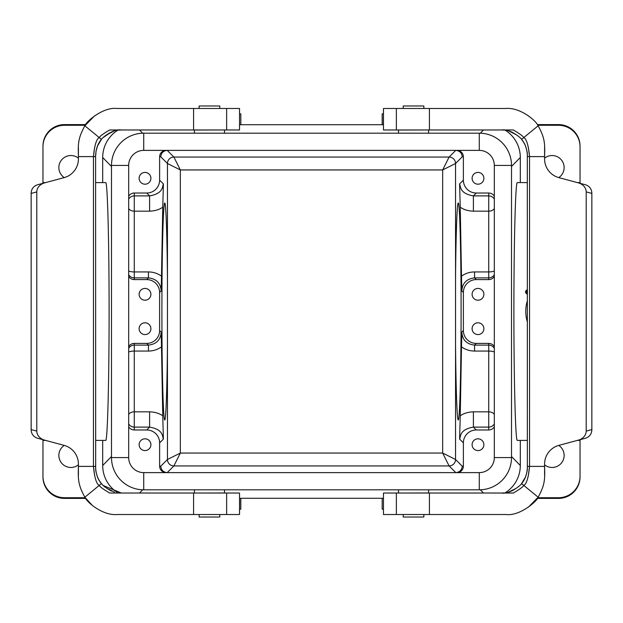 <?xml version="1.0" encoding="UTF-8"?>
<svg xmlns="http://www.w3.org/2000/svg" width="623" height="623" viewBox="0 0 623 623"><rect width="100%" height="100%" fill="white"/><g stroke="black" fill="none" stroke-linecap="round" stroke-linejoin="round"><path stroke-width="0.93" d="M193.574 493.027L109.671 493.027C103.496 489.405 100.007 486.875 99.221 485.426L84.853 497.209C87.259 502.87 103.387 515.852 117.077 514.512L193.574 514.512L193.574 493.027L239.536 493.027L239.536 514.512L239.637 498.4L239.536 514.512L193.574 514.512M78.405 475.411L78.412 466.393C77.984 479.679 78.148 484.935 84.853 497.209L92.344 505.44M78.405 147.589L78.412 156.607C77.984 143.321 78.148 138.065 84.853 125.791L99.221 137.574C94.33 139.887 93.388 158.483 93.45 156.607L78.412 156.607L78.412 158.974A19.336 19.336 0 0 1 64.083 177.648L44.7 182.843A10.233 8.59 165 0 0 36.788 191.9L36.788 431.1A10.233 8.59 -165 0 0 44.7 440.157L64.083 445.352A19.336 19.336 0 0 1 78.412 464.026L78.412 466.393L93.45 466.393C93.388 464.517 94.33 483.113 99.221 485.426L101.448 483.596C99.119 480.567 97.827 478.409 97.562 477.125A20.66 12.888 -91.3 0 0 97.663 477.382A20.66 12.888 -91.3 0 0 101.448 483.596L103.145 485.481L121.376 493.027M44.7 182.843L37.52 184.766C33.533 186.106 31.415 188.87 31.15 193.068L31.15 429.59L36.788 431.1M82.01 491.477L81.792 491.002M80.196 487.03L80.032 486.555M94.649 475.629L93.45 466.393L95.599 466.393A20.66 12.888 -91.3 0 0 97.562 477.125M97.562 477.117A20.824 13.013 -91.2 0 1 97.359 476.572L97.562 477.117M44.7 440.157L37.52 438.234C33.533 436.894 31.415 434.13 31.15 429.932L31.15 429.59M95.599 156.155L95.599 156.607L93.45 156.607L93.45 466.393M95.599 156.607A20.66 12.888 91.3 0 1 97.562 145.875A20.66 12.888 91.3 0 1 97.663 145.618L96.028 151.233L95.599 156.607L95.669 468.932C95.436 470.63 97.671 477.989 97.484 476.93L97.671 477.389M239.536 129.973L239.536 108.488L239.536 129.973L239.536 108.488L193.574 108.488L193.574 129.973L239.536 129.973M97.663 145.618A20.66 12.888 91.3 0 1 101.448 139.404L99.221 137.574C100.007 136.126 103.496 133.595 109.671 129.973L193.574 129.973M193.574 108.488L117.077 108.488C102.46 106.642 84.954 122.941 84.853 125.791L94.595 115.855M82.01 131.523L81.792 131.998M80.196 135.97L80.032 136.445M94.649 147.371L93.45 156.607M97.562 145.883A20.824 13.013 91.2 0 0 97.359 146.428L97.562 145.883M121.376 129.973C113.207 128.533 101.16 138.532 101.448 139.404C100.358 140.245 96.877 146.755 97.515 146M239.637 509.139L240.821 509.139L240.821 498.4L239.637 498.4M239.637 124.6L240.821 124.6L240.821 113.861L239.637 113.861M166.061 472.623A6.448 6.448 0 0 1 159.62 466.175L160.773 466.175L167.455 459.494L167.455 163.506L160.773 156.825L159.62 156.825L159.62 180.14A12.896 12.888 45 0 1 146.732 193.021L134.264 193.021L134.264 195.895L149.606 195.895C163.678 193.449 162.198 186.37 163.405 183.925L162.759 207.194C159.309 209.647 154.925 210.971 149.606 211.174L149.606 195.895L146.732 193.021M167.455 344.161C167.096 388.355 165.952 420.517 164.745 419.988C163.218 420.416 161.887 369.548 161.902 311.5C161.887 253.452 163.218 202.584 164.745 203.012C165.952 202.483 167.096 234.645 167.455 278.839M456.939 150.377A6.448 6.448 180 0 1 463.38 156.825L462.227 156.825L455.545 163.506L455.545 459.494L442.665 453.053L442.665 169.947L455.545 163.506A6.448 6.44 45 0 0 449.105 157.058L455.779 150.377M455.545 278.839C455.904 234.645 457.048 202.483 458.255 203.012C459.782 202.584 461.113 253.452 461.098 311.5C461.113 369.548 459.782 420.416 458.255 419.988C457.048 420.517 455.904 388.355 455.545 344.161M520.306 182.601L520.306 157.502A32.248 32.225 134.4 0 0 505.167 130.184M520.306 440.399L520.306 465.498A32.248 32.225 45.6 0 1 505.167 492.816M111.494 166.481L102.694 157.502L102.694 182.601M95.599 182.601L105.731 182.601C107.538 182.095 109.118 242.534 109.103 311.5C109.118 380.466 107.538 440.905 105.731 440.399L95.599 440.399M102.694 440.399L102.694 465.498A32.248 32.225 134.4 0 0 117.833 492.816M102.694 157.502A32.248 32.225 45.6 0 1 117.833 130.184M537.851 125.285L558.551 125.285A21.494 21.486 -90 0 1 580.036 146.779L580.036 146.094A21.494 21.486 -90 0 0 558.551 124.6L537.415 124.6M383.464 124.717L239.536 124.717M85.577 124.6L64.449 124.6A21.494 21.486 90 0 0 42.964 146.094L42.964 183.302M64.449 124.6L64.449 125.285L85.149 125.285M527.401 440.399L517.269 440.399C515.462 440.905 513.882 380.466 513.897 311.5C513.882 242.534 515.462 182.095 517.269 182.601L527.401 182.601M403.229 108.488L403.229 105.98L423.858 105.98L423.858 108.488M199.142 108.488L199.142 105.98L219.771 105.98L219.771 108.488M219.771 514.512L219.771 517.02L199.142 517.02L199.142 514.512M423.858 514.512L423.858 517.02L403.229 517.02L403.229 514.512M494.319 426.747A6.448 6.448 90 0 1 488.736 429.979L476.268 429.979A12.896 12.888 -135 0 0 463.38 442.86L463.38 466.175A6.448 6.448 180 0 1 456.939 472.623M483.876 444.69A5.887 5.887 0 0 1 477.989 450.577A5.887 5.887 0 0 1 472.102 444.69A5.887 5.887 0 0 1 477.989 438.81A5.887 5.887 0 0 1 483.876 444.69M494.319 276.371A6.448 6.448 90 0 1 488.736 279.595L488.736 277.897L474.562 277.897C466.596 278.808 462.344 283.146 461.814 290.91L461.503 276.153C465.373 273.38 469.726 271.971 474.562 271.94L474.562 277.897L476.268 279.595L488.736 279.595M494.319 346.629A6.448 6.448 90 0 0 488.736 343.405L476.268 343.405A12.896 12.888 -45 0 1 463.38 330.517L463.38 292.483A12.896 12.888 -135 0 1 476.268 279.595M477.989 334.574A5.887 5.887 0 0 1 472.102 328.687A5.887 5.887 0 0 1 477.989 322.8A5.887 5.887 0 0 1 483.876 328.687A5.887 5.887 0 0 1 477.989 334.574M477.989 300.2A5.887 5.887 0 0 1 472.102 294.313A5.887 5.887 0 0 1 477.989 288.426A5.887 5.887 0 0 1 483.876 294.313A5.887 5.887 0 0 1 477.989 300.2M494.319 196.253A6.448 6.448 90 0 0 488.736 193.021L476.268 193.021A12.896 12.888 -45 0 1 463.38 180.14L463.38 156.825M477.989 184.19A5.887 5.887 0 0 1 472.102 178.31A5.887 5.887 0 0 1 477.989 172.423A5.887 5.887 0 0 1 483.876 178.31A5.887 5.887 0 0 1 477.989 184.19M161.497 276.153L161.186 290.918C160.656 283.146 156.404 278.808 148.438 277.897L134.264 277.897L134.264 279.595L146.732 279.595L148.438 277.897L148.438 271.94C153.274 271.971 157.627 273.38 161.497 276.153L162.759 207.194M134.264 279.595A6.448 6.448 -90 0 1 128.681 276.371M134.264 343.405L134.264 345.103L148.438 345.103C156.404 344.192 160.656 339.854 161.186 332.09L161.497 346.847C157.627 349.62 153.274 351.029 148.438 351.061L148.438 345.103L146.732 343.405L134.264 343.405A6.448 6.448 -90 0 0 128.681 346.629M146.732 343.405A12.896 12.888 45 0 0 159.62 330.517L159.62 292.483A12.896 12.888 135 0 0 146.732 279.595M145.011 300.2A5.887 5.887 0 0 1 139.124 294.313A5.887 5.887 0 0 1 145.011 288.426A5.887 5.887 0 0 1 150.898 294.313A5.887 5.887 0 0 1 145.011 300.2M145.011 334.574A5.887 5.887 0 0 1 139.124 328.687A5.887 5.887 0 0 1 145.011 322.8A5.887 5.887 0 0 1 150.898 328.687A5.887 5.887 0 0 1 145.011 334.574M166.061 150.377A6.448 6.448 0 0 0 159.62 156.825M128.681 196.253A6.448 6.448 -90 0 1 134.264 193.021M145.011 184.19A5.887 5.887 0 0 1 139.124 178.31A5.887 5.887 0 0 1 145.011 172.423A5.887 5.887 0 0 1 150.898 178.31A5.887 5.887 0 0 1 145.011 184.19M383.464 498.283L239.536 498.283M537.851 497.715L558.551 497.715A21.494 21.486 -90 0 0 580.036 476.221L580.036 439.698M580.036 183.302L580.036 146.779M42.964 439.698L42.964 440.399L45.58 440.399M85.585 498.4L64.449 498.4A21.494 21.486 90 0 1 42.964 476.906L42.964 440.399M580.036 476.221L580.036 476.906A21.494 21.486 -90 0 1 558.551 498.4L537.423 498.4M85.149 497.715L64.449 497.715A21.494 21.486 90 0 1 42.964 476.221M479.282 472.623L143.718 472.623A15.038 15.038 0 0 1 128.681 457.586L128.681 165.414A15.038 15.038 0 0 1 143.718 150.377L479.282 150.377A15.038 15.038 0 0 1 494.319 165.414L494.319 457.586A15.038 15.038 0 0 1 479.282 472.623L479.282 489.81L143.718 489.81A32.225 32.225 0 0 1 111.494 457.586L111.494 165.414A32.225 32.225 0 0 1 143.718 133.19L479.282 133.19A32.225 32.225 0 0 1 511.506 165.414L511.506 457.586A32.225 32.225 0 0 1 479.282 489.81M162.759 415.806L163.405 439.075C162.198 436.63 163.685 429.551 149.606 427.105L149.606 411.826C154.925 412.029 159.309 413.353 162.759 415.806L161.497 346.847M159.62 466.175L159.62 442.86A12.896 12.888 135 0 0 146.732 429.979L134.264 429.979A6.448 6.448 -90 0 1 128.681 426.747M459.595 439.075L460.241 415.806C463.691 413.353 468.075 412.029 473.394 411.826L473.394 427.105C459.322 429.551 460.802 436.63 459.595 439.075L463.38 442.86M461.503 346.847L461.814 332.082C462.344 339.854 466.596 344.192 474.562 345.103L474.562 351.061C469.726 351.029 465.373 349.62 461.503 346.847L460.241 415.806M460.241 207.194L459.595 183.925C460.802 186.37 459.315 193.449 473.394 195.895L473.394 211.174C468.075 210.971 463.691 209.647 460.241 207.194L461.503 276.153M160.773 466.175C161.162 470.077 163.312 472.226 167.213 472.623L167.221 472.623M455.779 472.623L455.787 472.623C459.688 472.226 461.838 470.077 462.227 466.175L463.38 466.175M167.221 150.377L167.213 150.377C163.312 150.774 161.162 152.923 160.773 156.825M150.898 444.69A5.887 5.887 0 0 0 145.011 438.81A5.887 5.887 0 0 0 139.124 444.69A5.887 5.887 0 0 0 145.011 450.577A5.887 5.887 0 0 0 150.898 444.69M64.255 445.398A12.032 12.032 0 0 0 61.171 462.523A12.032 12.032 0 0 0 78.412 464.828M558.745 445.398A12.032 12.032 0 0 1 552.11 467.468A12.032 12.032 0 0 1 544.588 464.828M544.588 158.172A12.032 12.032 0 0 1 561.829 160.477A12.032 12.032 0 0 1 558.745 177.602M78.412 158.172A12.032 12.032 0 0 0 59.372 164.098A12.032 12.032 0 0 0 64.255 177.602M64.449 125.285A21.494 21.486 90 0 0 42.964 146.779M462.227 156.825C461.838 152.923 459.688 150.774 455.787 150.377M455.787 472.623L449.105 465.942A6.448 6.44 135 0 0 455.545 459.494L462.227 466.175M167.213 150.377L173.895 157.058A6.448 6.44 -45 0 0 167.455 163.506L180.335 169.947L173.895 157.058L449.105 157.058L442.665 169.947L180.335 169.947L180.335 453.053L167.455 459.494A6.448 6.44 -135 0 0 173.895 465.942L449.105 465.942L442.665 453.053L180.335 453.053L173.895 465.942L167.213 472.623M527.401 300.582A36.609 36.609 0 0 0 527.401 322.13M527.401 289.835A2.118 2.118 0 0 0 527.401 294.025M527.401 290.513L527.401 293.34A1.441 1.441 0 0 1 527.401 290.513M526.762 291.611L526.715 292.685L527.12 291.143M526.715 292.685L527.401 292.685M213.027 133.19L205.886 133.19M205.886 489.81L213.027 489.81M409.973 489.81L417.114 489.81M428.515 129.973L398.502 130.036L398.502 133.19M398.572 493.027L428.577 492.964L428.577 489.81M224.428 129.973L194.423 130.036L194.423 133.19M194.485 493.027L224.498 492.964L224.498 489.81M429.426 129.973L513.329 129.973C519.504 133.595 522.993 136.126 523.779 137.574L538.147 125.791C535.741 120.13 519.613 107.148 505.923 108.488L429.426 108.488L429.426 129.973L383.464 129.973L383.464 108.488L383.363 124.6L383.464 108.488L429.426 108.488M544.595 147.589L544.588 156.607C545.016 143.321 544.852 138.065 538.147 125.791M544.595 475.411L544.588 466.393C545.016 479.679 544.852 484.935 538.147 497.209L523.779 485.426C528.67 483.113 529.612 464.517 529.55 466.393L544.588 466.393L544.588 464.026A19.336 19.336 0 0 1 558.917 445.352L578.3 440.157A10.233 8.59 -15 0 0 586.212 431.1L586.212 191.9A10.233 8.59 15 0 0 578.3 182.843L558.917 177.648A19.336 19.336 0 0 1 544.588 158.974L544.588 156.607L529.55 156.607C529.612 158.483 528.67 139.887 523.779 137.574L521.552 139.404C523.881 142.433 525.173 144.591 525.438 145.875A20.66 12.888 88.7 0 0 525.337 145.618A20.66 12.888 88.7 0 0 521.552 139.404C521.84 138.532 509.793 128.533 501.624 129.973M578.3 440.157L585.48 438.234C589.467 436.894 591.585 434.13 591.85 429.932L591.85 193.41L586.212 191.9M540.99 131.523L541.208 131.998M542.804 135.97L542.968 136.445M528.351 147.371L529.55 156.607L527.401 156.607A20.66 12.888 88.7 0 0 525.438 145.875M525.438 145.883A20.824 13.013 88.8 0 1 525.641 146.428L525.438 145.883M527.813 115.434L531.606 118.339M578.3 182.843L585.48 184.766C589.467 186.106 591.585 188.87 591.85 193.068L591.85 193.41M527.401 466.845L527.401 466.393L529.55 466.393L529.55 156.607M527.401 466.393A20.66 12.888 -88.7 0 1 525.438 477.125A20.66 12.888 -88.7 0 1 525.337 477.382L525.508 476.945C525.119 478.448 527.634 470.832 527.362 468.34L527.315 153.904C527.549 152.308 525.314 144.972 525.516 146.086L525.329 145.611M396.36 493.027L429.426 493.027L429.426 514.512L383.464 514.512L383.464 493.027L383.464 514.512L383.464 493.027L396.36 493.027L396.36 514.512M525.337 477.382A20.66 12.888 -88.7 0 1 521.552 483.596L523.779 485.426C522.993 486.875 519.504 489.405 513.329 493.027L429.426 493.027M429.426 514.512L505.923 514.512C520.54 516.358 538.046 500.059 538.147 497.209L528.405 507.145M540.99 491.477L541.208 491.002M542.804 487.03L542.968 486.555M528.351 475.629L529.55 466.393M525.438 477.117A20.824 13.013 -88.8 0 0 525.641 476.572L525.438 477.117M504.373 492.902L501.624 493.027C509.793 494.467 521.84 484.468 521.552 483.596C522.642 482.755 526.124 476.245 525.485 477M383.363 498.4L382.179 498.4L382.179 509.139L383.363 509.139M383.363 113.861L382.179 113.861L382.179 124.6L383.363 124.6M31.15 193.41L36.788 191.9M226.64 514.512L226.64 493.027M226.64 129.973L226.64 108.488M480.325 133.213L483.503 129.973M520.306 157.502L511.506 166.481M483.503 493.027L480.325 489.787M511.506 456.519L520.306 465.498M102.694 465.498L111.494 456.519M139.497 129.973L142.675 133.213M558.551 125.285L558.551 124.6M142.675 489.787L139.497 493.027M64.449 497.715L64.449 498.4M558.551 498.4L558.551 497.715M159.62 180.14L163.405 183.925M161.186 290.91L159.62 292.483M159.62 330.517L161.186 332.09M163.405 439.075L159.62 442.86M461.814 332.09L463.38 330.517M463.38 292.483L461.814 290.91M459.595 183.925L463.38 180.14M476.268 193.021L473.394 195.895L488.736 195.895L488.736 193.021M474.562 271.94L488.736 271.94L488.736 211.174L473.394 211.174M476.268 343.405L474.562 345.103L488.736 345.103L488.736 343.405M473.394 411.826L488.736 411.826L488.736 351.061L474.562 351.061M488.736 429.979L488.736 427.105L473.394 427.105L476.268 429.979M146.732 429.979L149.606 427.105L134.264 427.105L134.264 429.979M148.438 351.061L134.264 351.061L134.264 411.826L149.606 411.826M149.606 211.174L134.264 211.174L134.264 271.94L148.438 271.94M128.681 199.119A6.448 6.44 -0 0 1 134.264 195.895L134.264 211.174A6.448 5.015 0 0 1 128.681 208.658M128.681 414.342A6.448 5.015 180 0 1 134.264 411.826L134.264 427.105A6.448 6.44 180 0 1 128.681 423.881M128.681 348.335A6.448 6.44 180 0 1 134.264 345.103L134.264 351.061A6.448 1.978 180 0 0 128.681 352.05M128.681 270.95A6.448 1.978 0 0 0 134.264 271.94L134.264 277.897A6.448 6.44 0 0 1 128.681 274.665M494.319 208.658A6.448 5.015 0 0 1 488.736 211.174L488.736 195.895A6.448 6.44 -0 0 1 494.319 199.119M494.319 352.05A6.448 1.978 180 0 0 488.736 351.061L488.736 345.103A6.448 6.44 180 0 1 494.319 348.335M494.319 274.665A6.448 6.44 180 0 1 488.736 277.897L488.736 271.94A6.448 1.978 0 0 0 494.319 270.95M494.319 423.881A6.448 6.44 180 0 1 488.736 427.105L488.736 411.826A6.448 5.015 180 0 1 494.319 414.342M511.506 165.414L494.319 165.414M511.506 457.586L494.319 457.586M479.282 150.377L479.282 133.19M143.718 133.19L143.718 150.377M111.494 165.414L128.681 165.414M111.494 457.586L128.681 457.586M143.718 489.81L143.718 472.623M591.85 429.59L586.212 431.1M396.36 108.488L396.36 129.973M95.599 466.845L95.599 466.393M97.515 477C96.877 476.245 100.358 482.755 101.448 483.596M96.542 473.893L97.414 476.735L96.542 473.893M118.627 492.902L119.912 492.988M120.543 493.011L121.018 493.027M114.375 492.077L107.039 488.448M108.908 489.655L109.539 490.036M111.494 491.056C112.148 491.492 105.739 488.035 103.145 485.481L102.74 485.13M96.542 149.107L97.414 146.265L96.542 149.107M97.562 145.875L101.448 139.404M114.375 130.923L107.039 134.552M108.893 133.345L109.508 132.979M111.377 131.998L103.145 137.519M118.362 130.129L121.314 129.973M240.821 509.139L240.821 498.4M240.821 124.6L240.821 113.861M580.036 182.601L577.42 182.601M580.036 440.399L577.42 440.399M42.964 182.601L45.58 182.601M428.577 130.036L428.577 133.19M224.498 130.036L224.498 133.19M398.502 492.964L398.502 489.81M194.423 492.964L194.423 489.81M527.401 156.155L527.401 156.607M525.485 146C526.124 146.755 522.642 140.245 521.552 139.404M526.458 149.107L525.586 146.265L526.458 149.107M504.373 130.098L503.088 130.012M502.457 129.989L501.982 129.973M508.625 130.923L515.961 134.552M514.092 133.345L513.492 132.987M511.623 131.998L511.506 131.944C510.603 131.367 517.012 134.786 519.847 137.519L520.018 137.66M526.458 473.893L525.586 476.735L526.458 473.893M525.438 477.125L521.552 483.596M508.625 492.077L515.961 488.448M514.107 489.655L513.492 490.021M511.623 491.002L511.506 491.056C510.346 491.773 516.81 488.354 519.855 485.481M382.179 498.4L382.179 509.139M382.179 113.861L382.179 124.6"/></g></svg>
